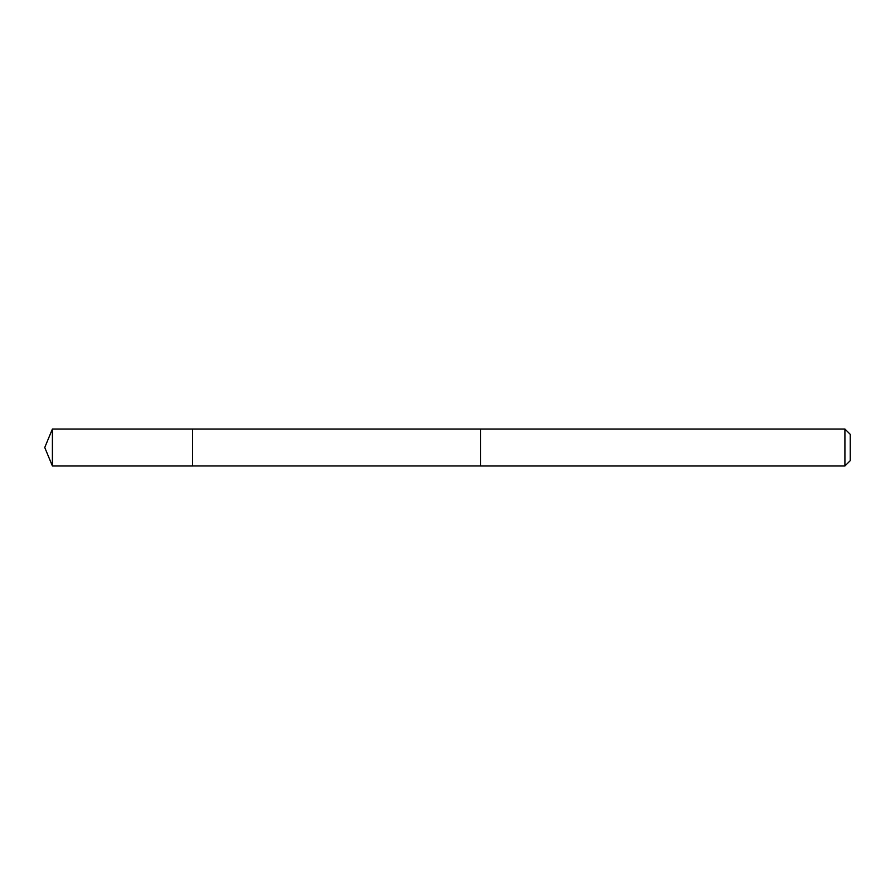 <?xml version="1.0" encoding="UTF-8"?>
<svg xmlns="http://www.w3.org/2000/svg" width="895" height="895" viewBox="0 0 895 895"><rect width="100%" height="100%" fill="white"/><g stroke="black" fill="none" stroke-linecap="round" stroke-linejoin="round"><path stroke-width="1.34" d="M192.649 465.982L192.649 429.018L52.402 429.018L52.402 465.982L192.649 465.982L192.649 429.018L480.514 429.029L480.514 465.971L52.402 465.982L44.75 447.5L52.402 465.982M480.514 440.329L480.514 465.982L844.914 465.982L844.914 429.018L480.514 429.018L480.514 440.329M844.914 429.018L850.25 434.355L850.25 460.645L844.914 465.982M44.75 447.5L52.402 429.018"/></g></svg>
